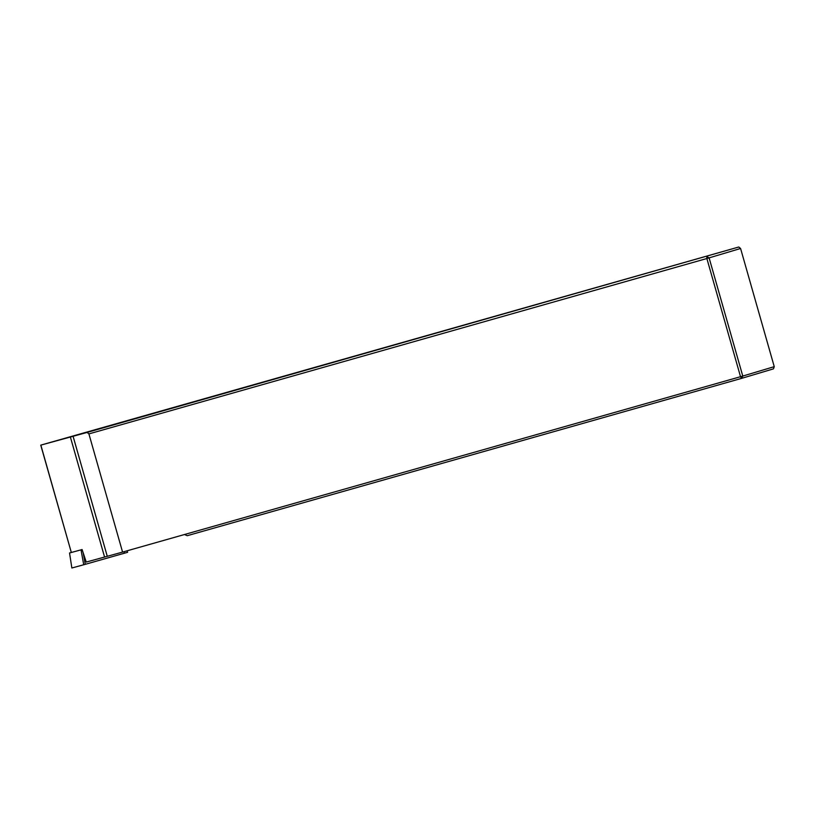 <?xml version="1.0" encoding="UTF-8"?>
<svg xmlns="http://www.w3.org/2000/svg" width="815" height="815" viewBox="0 0 815 815"><rect width="100%" height="100%" fill="white"/><g stroke="black" fill="none" stroke-linecap="round" stroke-linejoin="round"><path stroke-width="1.22" d="M87.113 432.429L738.787 247.006L40.75 445.143L87.113 432.429L88.906 433.906L122.576 552.091L740.529 376.703L741.538 378.384L187.226 535.7L184.455 534.518M122.576 552.091L86.247 562.075L82.101 549.555L71.323 552.478L40.852 445.112M774.25 366.658L773.496 368.849L741.538 378.384L742.781 376.061L774.25 366.658L740.58 248.483L709.111 257.876L742.781 376.061L740.529 376.703L706.87 258.518L88.906 433.906M706.87 258.518L706.829 256.552L709.111 257.876L706.87 258.518M740.58 248.483L738.787 247.006M127.548 552.326L83.721 564.764L81.031 549.85L69.54 552.977L71.323 552.468L40.75 445.143M83.721 564.764L71.863 567.994L69.54 552.977L71.863 567.994M81.031 549.85L82.081 549.555M104.585 557.083L70.396 437.074M107.285 556.339L73.095 436.331M124.063 551.663L124.44 553.222M83.222 552.947L85.28 564.326M127.028 550.828L127.649 552.295"/></g></svg>
